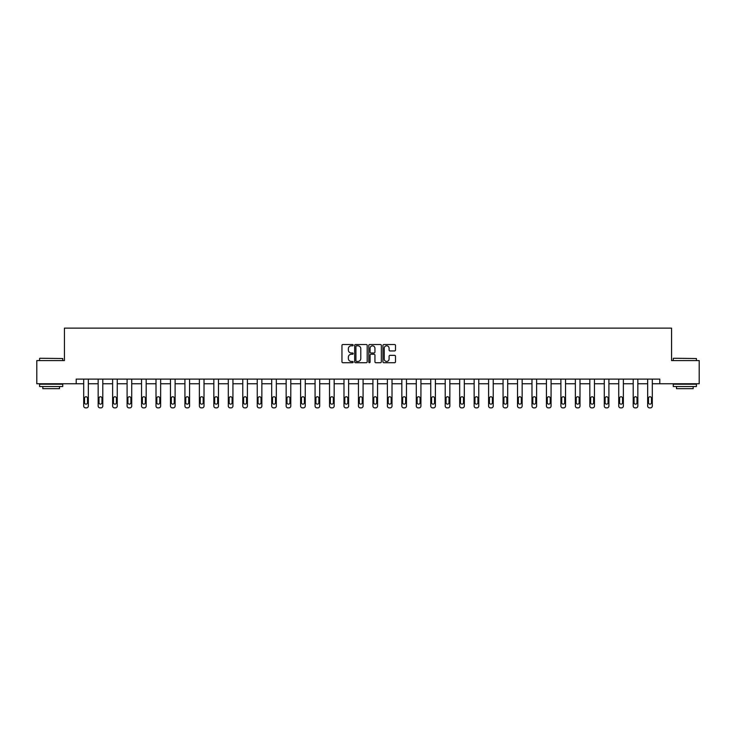 <?xml version="1.0" encoding="UTF-8"?>
<svg xmlns="http://www.w3.org/2000/svg" width="736" height="736" viewBox="0 0 736 736"><rect width="100%" height="100%" fill="white"/><g stroke="black" fill="none" stroke-linecap="round" stroke-linejoin="round"><path stroke-width="1.1" d="M353.17 345.166A0.635 0.635 0 0 0 352.535 344.522L342.866 344.522A0.911 0.911 0 0 0 341.955 345.432L341.955 361.808A0.911 0.911 0 0 0 342.866 362.719L352.535 362.719A0.635 0.635 0 0 0 353.17 362.084A0.635 0.635 0 0 0 352.535 361.45L351.284 361.45A2.907 2.907 0 0 1 348.367 358.533L348.367 357.172A2.907 2.907 0 0 1 351.284 354.264L352.535 354.264A0.635 0.635 0 0 0 353.17 353.62A0.635 0.635 0 0 0 352.535 352.986L351.284 352.986A2.907 2.907 0 0 1 348.367 350.078L348.367 348.708A2.907 2.907 0 0 1 351.284 345.8L352.535 345.8A0.635 0.635 0 0 0 353.17 345.166M394.588 350.943A0.911 0.911 0 0 0 395.499 350.032L395.499 345.432A0.911 0.911 0 0 0 394.588 344.522L383.852 344.522A0.911 0.911 0 0 0 382.941 345.432L382.941 361.808A0.911 0.911 0 0 0 383.852 362.719L394.588 362.719A0.911 0.911 0 0 0 395.499 361.808L395.499 356.261A0.911 0.911 0 0 0 394.588 355.35L389.997 355.35A0.911 0.911 0 0 0 389.086 356.261L389.086 359.012A2.438 2.438 0 0 1 386.648 361.45A2.438 2.438 0 0 1 384.22 359.012L384.22 348.229A2.438 2.438 0 0 1 386.648 345.8A2.438 2.438 0 0 1 389.086 348.229L389.086 350.032A0.911 0.911 0 0 0 389.997 350.943L394.588 350.943M76.194 383.75L36.8 383.75L36.8 360.576L64.428 360.576L64.428 328.127L671.572 328.127L671.572 360.576L699.2 360.576L699.2 383.75L659.806 383.75L659.806 379.114L76.194 379.114L76.194 383.75L83.702 383.75L83.702 406.014A1.858 1.858 174 0 0 85.56 407.873L86.489 407.873A1.858 1.858 174 0 0 88.338 406.014L88.338 379.114M367.2 345.432A0.911 0.911 0 0 0 366.298 344.522L355.562 344.522A0.911 0.911 0 0 0 354.651 345.432L354.651 361.808A0.911 0.911 0 0 0 355.562 362.719L366.298 362.719A0.911 0.911 0 0 0 367.2 361.808L367.2 345.432M369.702 344.522L380.438 344.522A0.911 0.911 0 0 1 381.349 345.432L381.349 361.808A0.911 0.911 0 0 1 380.438 362.719L375.848 362.719A0.911 0.911 0 0 1 374.937 361.808L374.937 355.166A0.911 0.911 0 0 0 374.026 354.264L370.981 354.264A0.911 0.911 0 0 0 370.07 355.166L370.07 362.084A0.635 0.635 0 0 1 369.435 362.719A0.635 0.635 0 0 1 368.8 362.084L368.8 345.432A0.911 0.911 0 0 1 369.702 344.522M88.338 383.75L98.164 383.75L98.164 406.014A1.858 1.858 174 0 0 100.022 407.873L100.942 407.873A1.858 1.858 174 0 0 102.801 406.014L102.801 379.114M102.801 383.75L112.626 383.75L112.626 406.014A1.858 1.858 174 0 0 114.476 407.873L115.405 407.873A1.858 1.858 174 0 0 117.263 406.014L117.263 379.114M117.263 383.75L127.089 383.75L127.089 406.014A1.858 1.858 174 0 0 128.938 407.873L129.867 407.873A1.858 1.858 174 0 0 131.716 406.014L131.716 379.114M131.716 383.75L141.542 383.75L141.542 406.014A1.858 1.858 174 0 0 143.4 407.873L144.33 407.873A1.858 1.858 174 0 0 146.179 406.014L146.179 379.114M146.179 383.75L156.004 383.75L156.004 406.014A1.858 1.858 174 0 0 157.863 407.873L158.783 407.873A1.858 1.858 174 0 0 160.641 406.014L160.641 379.114M160.641 383.75L170.467 383.75L170.467 406.014A1.858 1.858 174 0 0 172.316 407.873L173.245 407.873A1.858 1.858 174 0 0 175.104 406.014L175.104 379.114M175.104 383.75L184.929 383.75L184.929 406.014A1.858 1.858 174 0 0 186.778 407.873L187.708 407.873A1.858 1.858 174 0 0 189.566 406.014L189.566 379.114M189.566 383.75L199.392 383.75L199.392 406.014A1.858 1.858 174 0 0 201.241 407.873L202.17 407.873A1.858 1.858 174 0 0 204.019 406.014L204.019 379.114M204.019 383.75L213.845 383.75L213.845 406.014A1.858 1.858 174 0 0 215.703 407.873L216.632 407.873A1.858 1.858 174 0 0 218.482 406.014L218.482 379.114M218.482 383.75L228.307 383.75L228.307 406.014A1.858 1.858 174 0 0 230.166 407.873L231.086 407.873A1.858 1.858 174 0 0 232.944 406.014L232.944 379.114M232.944 383.75L242.77 383.75L242.77 406.014A1.858 1.858 174 0 0 244.619 407.873L245.548 407.873A1.858 1.858 174 0 0 247.406 406.014L247.406 379.114M247.406 383.75L257.232 383.75L257.232 406.014A1.858 1.858 174 0 0 259.081 407.873L260.01 407.873A1.858 1.858 174 0 0 261.86 406.014L261.86 379.114M261.86 383.75L271.685 383.75L271.685 406.014A1.858 1.858 174 0 0 273.544 407.873L274.473 407.873A1.858 1.858 174 0 0 276.322 406.014L276.322 379.114M276.322 383.75L286.148 383.75L286.148 406.014A1.858 1.858 174 0 0 288.006 407.873L288.935 407.873A1.858 1.858 174 0 0 290.784 406.014L290.784 379.114M290.784 383.75L300.61 383.75L300.61 406.014A1.858 1.858 174 0 0 302.468 407.873L303.388 407.873A1.858 1.858 174 0 0 305.247 406.014L305.247 379.114M305.247 383.75L315.072 383.75L315.072 406.014A1.858 1.858 174 0 0 316.922 407.873L317.851 407.873A1.858 1.858 174 0 0 319.709 406.014L319.709 379.114M319.709 383.75L329.535 383.75L329.535 406.014A1.858 1.858 174 0 0 331.384 407.873L332.313 407.873A1.858 1.858 174 0 0 334.162 406.014L334.162 379.114M334.162 383.75L343.988 383.75L343.988 406.014A1.858 1.858 174 0 0 345.846 407.873L346.776 407.873A1.858 1.858 174 0 0 348.625 406.014L348.625 379.114M348.625 383.75L358.45 383.75L358.45 406.014A1.858 1.858 174 0 0 360.309 407.873L361.229 407.873A1.858 1.858 174 0 0 363.087 406.014L363.087 379.114M363.087 383.75L372.913 383.75L372.913 406.014A1.858 1.858 174 0 0 374.771 407.873L375.691 407.873A1.858 1.858 174 0 0 377.55 406.014L377.55 379.114M377.55 383.75L387.375 383.75L387.375 406.014A1.858 1.858 174 0 0 389.224 407.873L390.154 407.873A1.858 1.858 174 0 0 392.012 406.014L392.012 379.114M392.012 383.75L401.838 383.75L401.838 406.014A1.858 1.858 174 0 0 403.687 407.873L404.616 407.873A1.858 1.858 174 0 0 406.465 406.014L406.465 379.114M406.465 383.75L416.291 383.75L416.291 406.014A1.858 1.858 174 0 0 418.149 407.873L419.078 407.873A1.858 1.858 174 0 0 420.928 406.014L420.928 379.114M420.928 383.75L430.753 383.75L430.753 406.014A1.858 1.858 174 0 0 432.612 407.873L433.532 407.873A1.858 1.858 174 0 0 435.39 406.014L435.39 379.114M435.39 383.75L445.216 383.75L445.216 406.014A1.858 1.858 174 0 0 447.065 407.873L447.994 407.873A1.858 1.858 174 0 0 449.852 406.014L449.852 379.114M449.852 383.75L459.678 383.75L459.678 406.014A1.858 1.858 174 0 0 461.527 407.873L462.456 407.873A1.858 1.858 174 0 0 464.315 406.014L464.315 379.114M464.315 383.75L474.14 383.75L474.14 406.014A1.858 1.858 174 0 0 475.99 407.873L476.919 407.873A1.858 1.858 174 0 0 478.768 406.014L478.768 379.114M478.768 383.75L488.594 383.75L488.594 406.014A1.858 1.858 174 0 0 490.452 407.873L491.381 407.873A1.858 1.858 174 0 0 493.23 406.014L493.23 379.114M493.23 383.75L503.056 383.75L503.056 406.014A1.858 1.858 174 0 0 504.914 407.873L505.834 407.873A1.858 1.858 174 0 0 507.693 406.014L507.693 379.114M507.693 383.75L517.518 383.75L517.518 406.014A1.858 1.858 174 0 0 519.368 407.873L520.297 407.873A1.858 1.858 174 0 0 522.155 406.014L522.155 379.114M522.155 383.75L531.981 383.75L531.981 406.014A1.858 1.858 174 0 0 533.83 407.873L534.759 407.873A1.858 1.858 174 0 0 536.608 406.014L536.608 379.114M536.608 383.75L546.434 383.75L546.434 406.014A1.858 1.858 174 0 0 548.292 407.873L549.222 407.873A1.858 1.858 174 0 0 551.071 406.014L551.071 379.114M551.071 383.75L560.896 383.75L560.896 406.014A1.858 1.858 174 0 0 562.755 407.873L563.684 407.873A1.858 1.858 174 0 0 565.533 406.014L565.533 379.114M565.533 383.75L575.359 383.75L575.359 406.014A1.858 1.858 174 0 0 577.217 407.873L578.137 407.873A1.858 1.858 174 0 0 579.996 406.014L579.996 379.114M579.996 383.75L589.821 383.75L589.821 406.014A1.858 1.858 174 0 0 591.67 407.873L592.6 407.873A1.858 1.858 174 0 0 594.458 406.014L594.458 379.114M594.458 383.75L604.284 383.75L604.284 406.014A1.858 1.858 174 0 0 606.133 407.873L607.062 407.873A1.858 1.858 174 0 0 608.911 406.014L608.911 379.114M608.911 383.75L618.737 383.75L618.737 406.014A1.858 1.858 174 0 0 620.595 407.873L621.524 407.873A1.858 1.858 174 0 0 623.374 406.014L623.374 379.114M623.374 383.75L633.199 383.75L633.199 406.014A1.858 1.858 174 0 0 635.058 407.873L635.978 407.873A1.858 1.858 174 0 0 637.836 406.014L637.836 379.114M637.836 383.75L647.662 383.75L647.662 406.014A1.858 1.858 174 0 0 649.511 407.873L650.44 407.873A1.858 1.858 174 0 0 652.298 406.014L652.298 379.114M652.298 383.75L659.806 383.75M356.555 345.8A0.635 0.635 0 0 0 355.92 346.435L355.92 360.815A0.635 0.635 0 0 0 356.555 361.45L357.88 361.45A2.907 2.907 0 0 0 360.787 358.533L360.787 348.708A2.907 2.907 0 0 0 357.88 345.8L356.555 345.8M374.937 348.275A2.438 2.438 0 0 0 372.508 345.846A2.438 2.438 0 0 0 370.07 348.275L370.07 352.075A0.911 0.911 0 0 0 370.981 352.986L374.026 352.986A0.911 0.911 0 0 0 374.937 352.075L374.937 348.275M84.539 402.675A1.481 1.481 6 0 0 86.02 404.156A1.481 1.481 6 0 0 87.501 402.675A1.481 1.481 -6 0 1 86.02 404.156A1.481 1.481 -6 0 1 84.539 402.675L84.539 398.231A1.481 1.481 -6 0 1 86.02 396.741A1.481 1.481 -6 0 1 87.501 398.231A1.481 1.481 6 0 0 86.02 396.741A1.481 1.481 6 0 0 84.539 398.231M83.702 379.114L83.702 406.014M87.501 398.231L87.501 402.675M39.854 358.257L62.753 358.533L39.854 358.257M51.17 386.529L39.578 386.529L39.578 384.21L62.753 384.21L62.753 386.529L51.17 386.529M59.515 386.529L59.515 388.663L42.826 388.663L42.826 386.529M673.523 358.257L696.422 358.533L673.523 358.257M684.83 386.529L673.247 386.529L673.247 384.21L696.422 384.21L696.422 386.529L684.83 386.529M693.174 386.529L693.174 388.663L676.485 388.663L676.485 386.529M99.001 402.675A1.481 1.481 6 0 0 100.482 404.156A1.481 1.481 6 0 0 101.964 402.675A1.481 1.481 -6 0 1 100.482 404.156A1.481 1.481 -6 0 1 99.001 402.675L99.001 398.231A1.481 1.481 -6 0 1 100.482 396.741A1.481 1.481 -6 0 1 101.964 398.231A1.481 1.481 6 0 0 100.482 396.741A1.481 1.481 6 0 0 99.001 398.231M113.454 402.675A1.481 1.481 6 0 0 114.945 404.156A1.481 1.481 6 0 0 116.426 402.675A1.481 1.481 -6 0 1 114.945 404.156A1.481 1.481 -6 0 1 113.454 402.675L113.454 398.231A1.481 1.481 -6 0 1 114.945 396.741A1.481 1.481 -6 0 1 116.426 398.231A1.481 1.481 6 0 0 114.945 396.741A1.481 1.481 6 0 0 113.454 398.231M98.164 379.114L98.164 406.014M101.964 398.231L101.964 402.675M112.626 379.114L112.626 406.014M116.426 398.231L116.426 402.675M127.917 402.675A1.481 1.481 6 0 0 129.398 404.156A1.481 1.481 6 0 0 130.888 402.675A1.481 1.481 -6 0 1 129.398 404.156A1.481 1.481 -6 0 1 127.917 402.675L127.917 398.231A1.481 1.481 -6 0 1 129.398 396.741A1.481 1.481 -6 0 1 130.888 398.231A1.481 1.481 6 0 0 129.398 396.741A1.481 1.481 6 0 0 127.917 398.231M142.379 402.675A1.481 1.481 6 0 0 143.86 404.156A1.481 1.481 6 0 0 145.342 402.675A1.481 1.481 -6 0 1 143.86 404.156A1.481 1.481 -6 0 1 142.379 402.675L142.379 398.231A1.481 1.481 -6 0 1 143.86 396.741A1.481 1.481 -6 0 1 145.342 398.231A1.481 1.481 6 0 0 143.86 396.741A1.481 1.481 6 0 0 142.379 398.231M156.842 402.675A1.481 1.481 6 0 0 158.323 404.156A1.481 1.481 6 0 0 159.804 402.675A1.481 1.481 -6 0 1 158.323 404.156A1.481 1.481 -6 0 1 156.842 402.675L156.842 398.231A1.481 1.481 -6 0 1 158.323 396.741A1.481 1.481 -6 0 1 159.804 398.231A1.481 1.481 6 0 0 158.323 396.741A1.481 1.481 6 0 0 156.842 398.231M127.089 379.114L127.089 406.014M130.888 398.231L130.888 402.675M141.542 379.114L141.542 406.014M145.342 398.231L145.342 402.675M156.004 379.114L156.004 406.014M159.804 398.231L159.804 402.675M171.304 402.675A1.481 1.481 6 0 0 172.785 404.156A1.481 1.481 6 0 0 174.266 402.675A1.481 1.481 -6 0 1 172.785 404.156A1.481 1.481 -6 0 1 171.304 402.675L171.304 398.231A1.481 1.481 -6 0 1 172.785 396.741A1.481 1.481 -6 0 1 174.266 398.231A1.481 1.481 6 0 0 172.785 396.741A1.481 1.481 6 0 0 171.304 398.231M170.467 379.114L170.467 406.014M174.266 398.231L174.266 402.675M185.757 402.675A1.481 1.481 6 0 0 187.248 404.156A1.481 1.481 6 0 0 188.729 402.675A1.481 1.481 -6 0 1 187.248 404.156A1.481 1.481 -6 0 1 185.757 402.675L185.757 398.231A1.481 1.481 -6 0 1 187.248 396.741A1.481 1.481 -6 0 1 188.729 398.231A1.481 1.481 6 0 0 187.248 396.741A1.481 1.481 6 0 0 185.757 398.231M184.929 379.114L184.929 406.014M188.729 398.231L188.729 402.675M200.22 402.675A1.481 1.481 6 0 0 201.701 404.156A1.481 1.481 6 0 0 203.191 402.675A1.481 1.481 -6 0 1 201.701 404.156A1.481 1.481 -6 0 1 200.22 402.675L200.22 398.231A1.481 1.481 -6 0 1 201.701 396.741A1.481 1.481 -6 0 1 203.191 398.231A1.481 1.481 6 0 0 201.701 396.741A1.481 1.481 6 0 0 200.22 398.231M199.392 379.114L199.392 406.014M203.191 398.231L203.191 402.675M214.682 402.675A1.481 1.481 6 0 0 216.163 404.156A1.481 1.481 6 0 0 217.644 402.675A1.481 1.481 -6 0 1 216.163 404.156A1.481 1.481 -6 0 1 214.682 402.675L214.682 398.231A1.481 1.481 -6 0 1 216.163 396.741A1.481 1.481 -6 0 1 217.644 398.231A1.481 1.481 6 0 0 216.163 396.741A1.481 1.481 6 0 0 214.682 398.231M213.845 379.114L213.845 406.014M217.644 398.231L217.644 402.675M229.144 402.675A1.481 1.481 6 0 0 230.626 404.156A1.481 1.481 6 0 0 232.107 402.675A1.481 1.481 -6 0 1 230.626 404.156A1.481 1.481 -6 0 1 229.144 402.675L229.144 398.231A1.481 1.481 -6 0 1 230.626 396.741A1.481 1.481 -6 0 1 232.107 398.231A1.481 1.481 6 0 0 230.626 396.741A1.481 1.481 6 0 0 229.144 398.231M228.307 379.114L228.307 406.014M232.107 398.231L232.107 402.675M243.607 402.675A1.481 1.481 6 0 0 245.088 404.156A1.481 1.481 6 0 0 246.569 402.675A1.481 1.481 -6 0 1 245.088 404.156A1.481 1.481 -6 0 1 243.607 402.675L243.607 398.231A1.481 1.481 -6 0 1 245.088 396.741A1.481 1.481 -6 0 1 246.569 398.231A1.481 1.481 6 0 0 245.088 396.741A1.481 1.481 6 0 0 243.607 398.231M242.77 379.114L242.77 406.014M246.569 398.231L246.569 402.675M258.06 402.675A1.481 1.481 6 0 0 259.55 404.156A1.481 1.481 6 0 0 261.032 402.675A1.481 1.481 -6 0 1 259.55 404.156A1.481 1.481 -6 0 1 258.06 402.675L258.06 398.231A1.481 1.481 -6 0 1 259.55 396.741A1.481 1.481 -6 0 1 261.032 398.231A1.481 1.481 6 0 0 259.55 396.741A1.481 1.481 6 0 0 258.06 398.231M257.232 379.114L257.232 406.014M261.032 398.231L261.032 402.675M272.522 402.675A1.481 1.481 6 0 0 274.004 404.156A1.481 1.481 6 0 0 275.494 402.675A1.481 1.481 -6 0 1 274.004 404.156A1.481 1.481 -6 0 1 272.522 402.675L272.522 398.231A1.481 1.481 -6 0 1 274.004 396.741A1.481 1.481 -6 0 1 275.494 398.231A1.481 1.481 6 0 0 274.004 396.741A1.481 1.481 6 0 0 272.522 398.231M271.685 379.114L271.685 406.014M275.494 398.231L275.494 402.675M286.985 402.675A1.481 1.481 6 0 0 288.466 404.156A1.481 1.481 6 0 0 289.947 402.675A1.481 1.481 -6 0 1 288.466 404.156A1.481 1.481 -6 0 1 286.985 402.675L286.985 398.231A1.481 1.481 -6 0 1 288.466 396.741A1.481 1.481 -6 0 1 289.947 398.231A1.481 1.481 6 0 0 288.466 396.741A1.481 1.481 6 0 0 286.985 398.231M286.148 379.114L286.148 406.014M289.947 398.231L289.947 402.675M301.447 402.675A1.481 1.481 6 0 0 302.928 404.156A1.481 1.481 6 0 0 304.41 402.675A1.481 1.481 -6 0 1 302.928 404.156A1.481 1.481 -6 0 1 301.447 402.675L301.447 398.231A1.481 1.481 -6 0 1 302.928 396.741A1.481 1.481 -6 0 1 304.41 398.231A1.481 1.481 6 0 0 302.928 396.741A1.481 1.481 6 0 0 301.447 398.231M300.61 379.114L300.61 406.014M304.41 398.231L304.41 402.675M315.91 402.675A1.481 1.481 6 0 0 317.391 404.156A1.481 1.481 6 0 0 318.872 402.675A1.481 1.481 -6 0 1 317.391 404.156A1.481 1.481 -6 0 1 315.91 402.675L315.91 398.231A1.481 1.481 -6 0 1 317.391 396.741A1.481 1.481 -6 0 1 318.872 398.231A1.481 1.481 6 0 0 317.391 396.741A1.481 1.481 6 0 0 315.91 398.231M315.072 379.114L315.072 406.014M318.872 398.231L318.872 402.675M330.363 402.675A1.481 1.481 6 0 0 331.853 404.156A1.481 1.481 6 0 0 333.334 402.675A1.481 1.481 -6 0 1 331.853 404.156A1.481 1.481 -6 0 1 330.363 402.675L330.363 398.231A1.481 1.481 -6 0 1 331.853 396.741A1.481 1.481 -6 0 1 333.334 398.231A1.481 1.481 6 0 0 331.853 396.741A1.481 1.481 6 0 0 330.363 398.231M329.535 379.114L329.535 406.014M333.334 398.231L333.334 402.675M344.825 402.675A1.481 1.481 6 0 0 346.306 404.156A1.481 1.481 6 0 0 347.797 402.675A1.481 1.481 -6 0 1 346.306 404.156A1.481 1.481 -6 0 1 344.825 402.675L344.825 398.231A1.481 1.481 -6 0 1 346.306 396.741A1.481 1.481 -6 0 1 347.797 398.231A1.481 1.481 6 0 0 346.306 396.741A1.481 1.481 6 0 0 344.825 398.231M343.988 379.114L343.988 406.014M347.797 398.231L347.797 402.675M359.288 402.675A1.481 1.481 6 0 0 360.769 404.156A1.481 1.481 6 0 0 362.25 402.675A1.481 1.481 -6 0 1 360.769 404.156A1.481 1.481 -6 0 1 359.288 402.675L359.288 398.231A1.481 1.481 -6 0 1 360.769 396.741A1.481 1.481 -6 0 1 362.25 398.231A1.481 1.481 6 0 0 360.769 396.741A1.481 1.481 6 0 0 359.288 398.231M358.45 379.114L358.45 406.014M362.25 398.231L362.25 402.675M373.75 402.675A1.481 1.481 6 0 0 375.231 404.156A1.481 1.481 6 0 0 376.712 402.675A1.481 1.481 -6 0 1 375.231 404.156A1.481 1.481 -6 0 1 373.75 402.675L373.75 398.231A1.481 1.481 -6 0 1 375.231 396.741A1.481 1.481 -6 0 1 376.712 398.231A1.481 1.481 6 0 0 375.231 396.741A1.481 1.481 6 0 0 373.75 398.231M372.913 379.114L372.913 406.014M376.712 398.231L376.712 402.675M388.203 402.675A1.481 1.481 6 0 0 389.694 404.156A1.481 1.481 6 0 0 391.175 402.675A1.481 1.481 -6 0 1 389.694 404.156A1.481 1.481 -6 0 1 388.203 402.675L388.203 398.231A1.481 1.481 -6 0 1 389.694 396.741A1.481 1.481 -6 0 1 391.175 398.231A1.481 1.481 6 0 0 389.694 396.741A1.481 1.481 6 0 0 388.203 398.231M387.375 379.114L387.375 406.014M391.175 398.231L391.175 402.675M402.666 402.675A1.481 1.481 6 0 0 404.147 404.156A1.481 1.481 6 0 0 405.637 402.675A1.481 1.481 -6 0 1 404.147 404.156A1.481 1.481 -6 0 1 402.666 402.675L402.666 398.231A1.481 1.481 -6 0 1 404.147 396.741A1.481 1.481 -6 0 1 405.637 398.231A1.481 1.481 6 0 0 404.147 396.741A1.481 1.481 6 0 0 402.666 398.231M401.838 379.114L401.838 406.014M405.637 398.231L405.637 402.675M417.128 402.675A1.481 1.481 6 0 0 418.609 404.156A1.481 1.481 6 0 0 420.09 402.675A1.481 1.481 -6 0 1 418.609 404.156A1.481 1.481 -6 0 1 417.128 402.675L417.128 398.231A1.481 1.481 -6 0 1 418.609 396.741A1.481 1.481 -6 0 1 420.09 398.231A1.481 1.481 6 0 0 418.609 396.741A1.481 1.481 6 0 0 417.128 398.231M416.291 379.114L416.291 406.014M420.09 398.231L420.09 402.675M431.59 402.675A1.481 1.481 6 0 0 433.072 404.156A1.481 1.481 6 0 0 434.553 402.675A1.481 1.481 -6 0 1 433.072 404.156A1.481 1.481 -6 0 1 431.59 402.675L431.59 398.231A1.481 1.481 -6 0 1 433.072 396.741A1.481 1.481 -6 0 1 434.553 398.231A1.481 1.481 6 0 0 433.072 396.741A1.481 1.481 6 0 0 431.59 398.231M430.753 379.114L430.753 406.014M434.553 398.231L434.553 402.675M446.053 402.675A1.481 1.481 6 0 0 447.534 404.156A1.481 1.481 6 0 0 449.015 402.675A1.481 1.481 -6 0 1 447.534 404.156A1.481 1.481 -6 0 1 446.053 402.675L446.053 398.231A1.481 1.481 -6 0 1 447.534 396.741A1.481 1.481 -6 0 1 449.015 398.231A1.481 1.481 6 0 0 447.534 396.741A1.481 1.481 6 0 0 446.053 398.231M445.216 379.114L445.216 406.014M449.015 398.231L449.015 402.675M460.506 402.675A1.481 1.481 6 0 0 461.996 404.156A1.481 1.481 6 0 0 463.478 402.675A1.481 1.481 -6 0 1 461.996 404.156A1.481 1.481 -6 0 1 460.506 402.675L460.506 398.231A1.481 1.481 -6 0 1 461.996 396.741A1.481 1.481 -6 0 1 463.478 398.231A1.481 1.481 6 0 0 461.996 396.741A1.481 1.481 6 0 0 460.506 398.231M459.678 379.114L459.678 406.014M463.478 398.231L463.478 402.675M474.968 402.675A1.481 1.481 6 0 0 476.45 404.156A1.481 1.481 6 0 0 477.94 402.675A1.481 1.481 -6 0 1 476.45 404.156A1.481 1.481 -6 0 1 474.968 402.675L474.968 398.231A1.481 1.481 -6 0 1 476.45 396.741A1.481 1.481 -6 0 1 477.94 398.231A1.481 1.481 6 0 0 476.45 396.741A1.481 1.481 6 0 0 474.968 398.231M474.14 379.114L474.14 406.014M477.94 398.231L477.94 402.675M489.431 402.675A1.481 1.481 6 0 0 490.912 404.156A1.481 1.481 6 0 0 492.393 402.675A1.481 1.481 -6 0 1 490.912 404.156A1.481 1.481 -6 0 1 489.431 402.675L489.431 398.231A1.481 1.481 -6 0 1 490.912 396.741A1.481 1.481 -6 0 1 492.393 398.231A1.481 1.481 6 0 0 490.912 396.741A1.481 1.481 6 0 0 489.431 398.231M488.594 379.114L488.594 406.014M492.393 398.231L492.393 402.675M503.893 402.675A1.481 1.481 6 0 0 505.374 404.156A1.481 1.481 6 0 0 506.856 402.675A1.481 1.481 -6 0 1 505.374 404.156A1.481 1.481 -6 0 1 503.893 402.675L503.893 398.231A1.481 1.481 -6 0 1 505.374 396.741A1.481 1.481 -6 0 1 506.856 398.231A1.481 1.481 6 0 0 505.374 396.741A1.481 1.481 6 0 0 503.893 398.231M503.056 379.114L503.056 406.014M506.856 398.231L506.856 402.675M518.356 402.675A1.481 1.481 6 0 0 519.837 404.156A1.481 1.481 6 0 0 521.318 402.675A1.481 1.481 -6 0 1 519.837 404.156A1.481 1.481 -6 0 1 518.356 402.675L518.356 398.231A1.481 1.481 -6 0 1 519.837 396.741A1.481 1.481 -6 0 1 521.318 398.231A1.481 1.481 6 0 0 519.837 396.741A1.481 1.481 6 0 0 518.356 398.231M517.518 379.114L517.518 406.014M521.318 398.231L521.318 402.675M532.809 402.675A1.481 1.481 6 0 0 534.299 404.156A1.481 1.481 6 0 0 535.78 402.675A1.481 1.481 -6 0 1 534.299 404.156A1.481 1.481 -6 0 1 532.809 402.675L532.809 398.231A1.481 1.481 -6 0 1 534.299 396.741A1.481 1.481 -6 0 1 535.78 398.231A1.481 1.481 6 0 0 534.299 396.741A1.481 1.481 6 0 0 532.809 398.231M531.981 379.114L531.981 406.014M535.78 398.231L535.78 402.675M547.271 402.675A1.481 1.481 6 0 0 548.752 404.156A1.481 1.481 6 0 0 550.243 402.675A1.481 1.481 -6 0 1 548.752 404.156A1.481 1.481 -6 0 1 547.271 402.675L547.271 398.231A1.481 1.481 -6 0 1 548.752 396.741A1.481 1.481 -6 0 1 550.243 398.231A1.481 1.481 6 0 0 548.752 396.741A1.481 1.481 6 0 0 547.271 398.231M546.434 379.114L546.434 406.014M550.243 398.231L550.243 402.675M561.734 402.675A1.481 1.481 6 0 0 563.215 404.156A1.481 1.481 6 0 0 564.696 402.675A1.481 1.481 -6 0 1 563.215 404.156A1.481 1.481 -6 0 1 561.734 402.675L561.734 398.231A1.481 1.481 -6 0 1 563.215 396.741A1.481 1.481 -6 0 1 564.696 398.231A1.481 1.481 6 0 0 563.215 396.741A1.481 1.481 6 0 0 561.734 398.231M560.896 379.114L560.896 406.014M564.696 398.231L564.696 402.675M576.196 402.675A1.481 1.481 6 0 0 577.677 404.156A1.481 1.481 6 0 0 579.158 402.675A1.481 1.481 -6 0 1 577.677 404.156A1.481 1.481 -6 0 1 576.196 402.675L576.196 398.231A1.481 1.481 -6 0 1 577.677 396.741A1.481 1.481 -6 0 1 579.158 398.231A1.481 1.481 6 0 0 577.677 396.741A1.481 1.481 6 0 0 576.196 398.231M575.359 379.114L575.359 406.014M579.158 398.231L579.158 402.675M590.658 402.675A1.481 1.481 6 0 0 592.14 404.156A1.481 1.481 6 0 0 593.621 402.675A1.481 1.481 -6 0 1 592.14 404.156A1.481 1.481 -6 0 1 590.658 402.675L590.658 398.231A1.481 1.481 -6 0 1 592.14 396.741A1.481 1.481 -6 0 1 593.621 398.231A1.481 1.481 6 0 0 592.14 396.741A1.481 1.481 6 0 0 590.658 398.231M589.821 379.114L589.821 406.014M593.621 398.231L593.621 402.675M605.112 402.675A1.481 1.481 6 0 0 606.602 404.156A1.481 1.481 6 0 0 608.083 402.675A1.481 1.481 -6 0 1 606.602 404.156A1.481 1.481 -6 0 1 605.112 402.675L605.112 398.231A1.481 1.481 -6 0 1 606.602 396.741A1.481 1.481 -6 0 1 608.083 398.231A1.481 1.481 6 0 0 606.602 396.741A1.481 1.481 6 0 0 605.112 398.231M604.284 379.114L604.284 406.014M608.083 398.231L608.083 402.675M619.574 402.675A1.481 1.481 6 0 0 621.055 404.156A1.481 1.481 6 0 0 622.546 402.675A1.481 1.481 -6 0 1 621.055 404.156A1.481 1.481 -6 0 1 619.574 402.675L619.574 398.231A1.481 1.481 -6 0 1 621.055 396.741A1.481 1.481 -6 0 1 622.546 398.231A1.481 1.481 6 0 0 621.055 396.741A1.481 1.481 6 0 0 619.574 398.231M618.737 379.114L618.737 406.014M622.546 398.231L622.546 402.675M634.036 402.675A1.481 1.481 6 0 0 635.518 404.156A1.481 1.481 6 0 0 636.999 402.675A1.481 1.481 -6 0 1 635.518 404.156A1.481 1.481 -6 0 1 634.036 402.675L634.036 398.231A1.481 1.481 -6 0 1 635.518 396.741A1.481 1.481 -6 0 1 636.999 398.231A1.481 1.481 6 0 0 635.518 396.741A1.481 1.481 6 0 0 634.036 398.231M633.199 379.114L633.199 406.014M636.999 398.231L636.999 402.675M648.499 402.675A1.481 1.481 6 0 0 649.98 404.156A1.481 1.481 6 0 0 651.461 402.675A1.481 1.481 -6 0 1 649.98 404.156A1.481 1.481 -6 0 1 648.499 402.675L648.499 398.231A1.481 1.481 -6 0 1 649.98 396.741A1.481 1.481 -6 0 1 651.461 398.231A1.481 1.481 6 0 0 649.98 396.741A1.481 1.481 6 0 0 648.499 398.231M647.662 379.114L647.662 406.014M651.461 398.231L651.461 402.675M39.578 360.576L39.578 358.533M44.868 384.21L44.868 383.75M57.472 384.21L57.472 383.75M62.753 360.576L62.753 358.533M673.247 360.576L673.247 358.533M678.528 384.21L678.528 383.75M691.132 384.21L691.132 383.75M696.422 360.576L696.422 358.533"/></g></svg>
